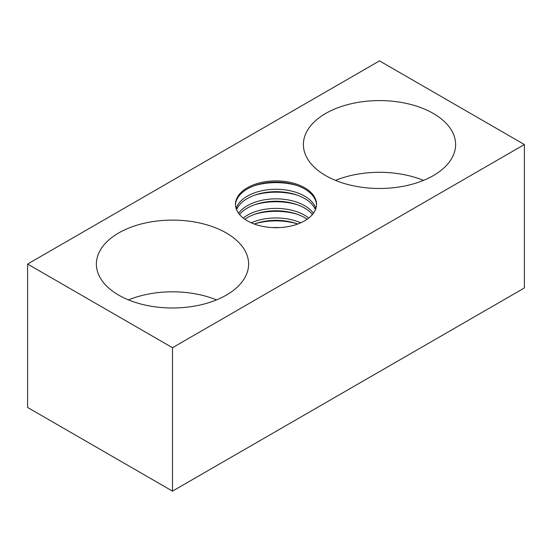<?xml version="1.0" encoding="UTF-8"?>
<svg xmlns="http://www.w3.org/2000/svg" width="552" height="552" viewBox="0 0 552 552"><rect width="100%" height="100%" fill="white"/><g stroke="black" fill="none" stroke-linecap="round" stroke-linejoin="round"><path stroke-width="0.83" d="M244.84 219.234A40.503 23.384 180 0 1 304.635 217.64A40.503 23.384 180 0 1 307.16 219.234M308.768 218.033A40.503 23.384 0 0 0 304.635 215.245A40.503 23.384 0 0 0 243.232 218.033M236.587 209.67A40.503 23.384 180 0 1 264.939 192.558A40.503 23.384 180 0 1 304.635 198.513A40.503 23.384 180 0 1 315.413 209.67M315.847 208.477A40.503 23.384 0 0 0 304.635 196.126A40.503 23.384 0 0 0 263.925 190.337A40.503 23.384 0 0 0 236.152 208.477M235.511 204.889A40.503 23.384 180 0 1 260.979 183.775A40.503 23.384 180 0 1 304.635 188.957A40.503 23.384 180 0 1 316.489 204.889M304.635 187.756A40.503 23.384 180 0 1 316.503 204.295A40.503 23.384 180 0 1 291.497 225.899A40.503 23.384 180 0 1 247.358 220.828A40.503 23.384 180 0 1 235.497 204.295A40.503 23.384 180 0 1 260.503 182.691A40.503 23.384 180 0 1 304.635 187.756M239.52 214.452A40.503 23.384 180 0 1 304.635 208.076A40.503 23.384 180 0 1 312.48 214.452M313.405 213.258A40.503 23.384 0 0 0 304.635 205.682A40.503 23.384 0 0 0 238.595 213.258M254.237 224.015A40.503 23.384 180 0 1 297.763 224.015M279.312 227.596A40.503 23.384 0 0 0 272.688 227.596M300.716 222.815A40.503 23.384 0 0 0 251.284 222.815M118.68 295.12A76.114 43.946 180 0 1 96.386 264.049A76.114 43.946 180 0 1 143.375 223.45A76.114 43.946 180 0 1 226.32 232.978A76.114 43.946 180 0 1 248.614 264.049A76.114 43.946 180 0 1 201.625 304.649A76.114 43.946 180 0 1 118.68 295.12M216.508 299.902A76.114 43.946 0 0 0 128.492 299.902M325.68 175.612A76.114 43.946 180 0 1 303.386 144.534A76.114 43.946 180 0 1 350.375 103.942A76.114 43.946 180 0 1 433.32 113.464A76.114 43.946 180 0 1 455.614 144.534A76.114 43.946 180 0 1 408.625 185.134A76.114 43.946 180 0 1 325.68 175.612M423.508 180.394A76.114 43.946 0 0 0 335.492 180.394M27.6 264.049L379.5 60.879L524.4 144.534L172.5 347.705L27.6 264.049L27.6 407.466L172.5 491.121L172.5 347.705M172.5 491.121L524.4 287.951L524.4 144.534M297.079 214.204A46.837 27.041 0 0 0 254.92 214.204M297.079 195.084A46.837 27.041 0 0 0 254.92 195.084M297.079 185.52A46.837 27.041 0 0 0 254.92 185.52M297.079 204.647A46.837 27.041 0 0 0 254.92 204.647M297.079 223.767A46.837 27.041 0 0 0 254.92 223.767"/></g></svg>

